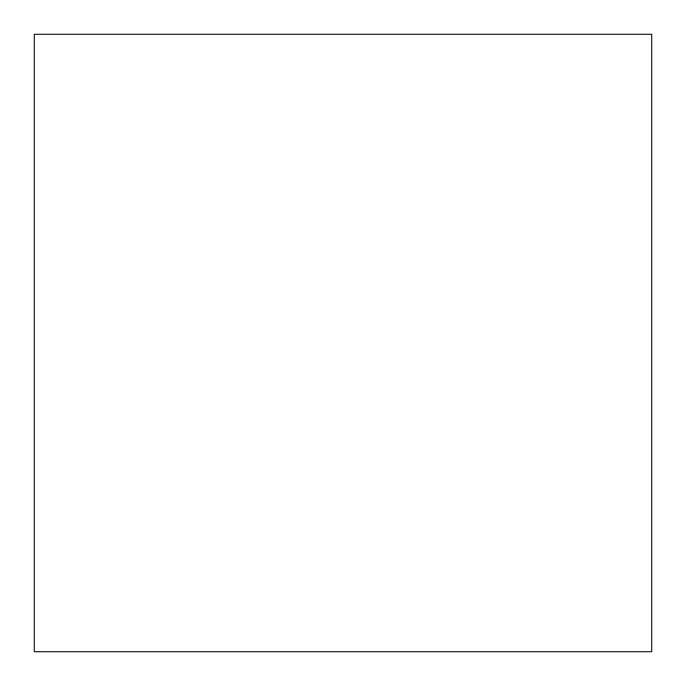 <?xml version="1.0" encoding="UTF-8"?>
<svg xmlns="http://www.w3.org/2000/svg" width="686" height="686" viewBox="0 0 686 686"><rect width="100%" height="100%" fill="white"/><g stroke="black" fill="none" stroke-linecap="round" stroke-linejoin="round"><path stroke-width="1.03" d="M651.7 651.7L651.7 34.3L34.3 34.3L34.3 651.7L651.7 651.7"/></g></svg>
